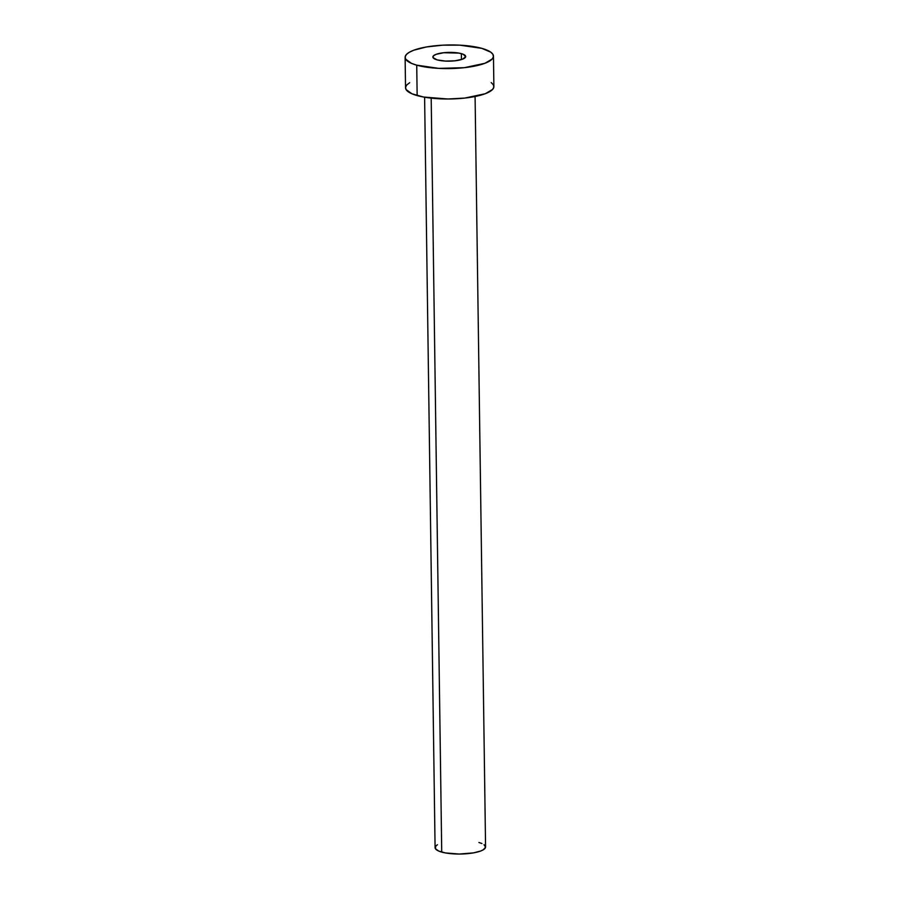 <?xml version="1.0" encoding="UTF-8"?>
<svg xmlns="http://www.w3.org/2000/svg" width="899" height="899" viewBox="0 0 899 899"><rect width="100%" height="100%" fill="white"/><g stroke="black" fill="none" stroke-linecap="round" stroke-linejoin="round"><path stroke-width="1.35" d="M461.378 53.648A16.407 4.383 179.2 0 1 465.693 56.547A16.407 4.383 179.2 0 1 455.265 60.772A16.407 4.383 179.2 0 1 437.195 59.896L445.387 61.076L454.905 60.817L462.524 59.188L465.682 56.749L463.311 54.311L458.984 53.108L443.668 52.726L436.049 54.345L433.352 55.94L433.071 57.648L437.195 59.896A16.407 4.383 179.2 0 1 432.88 56.997A16.407 4.383 179.2 0 1 443.308 52.76A16.407 4.383 179.2 0 1 461.378 53.648L461.468 59.548L461.378 53.648M424.609 97.216L435.082 847.645A25.239 6.742 -0.8 0 0 441.724 852.095L431.194 98.137L441.724 852.095A25.239 6.742 -0.8 0 0 469.525 853.454A25.239 6.742 -0.8 0 0 485.572 846.948L475.088 96.508M416.731 65.166A44.175 11.811 179.2 0 1 405.112 57.39A44.175 11.811 179.2 0 1 433.194 45.984A44.175 11.811 179.2 0 1 481.853 48.366A44.175 11.811 179.2 0 1 493.461 56.154A44.175 11.811 179.2 0 1 465.379 67.56A44.175 11.811 179.2 0 1 416.731 65.166L417.147 95.575L416.731 65.166L411.528 63.391L405.629 59.132L405.157 56.828L406.382 54.524L409.247 52.299L413.652 50.254L426.362 46.973L442.555 45.186L459.782 45.164L481.853 48.366L490.798 52.187L492.944 54.401L493.416 56.716L492.202 59.019L484.921 63.29L464.401 67.672L438.802 68.38L416.731 65.166M405.112 57.39L405.539 87.787A44.175 11.811 -0.8 0 0 417.147 95.575A44.175 11.811 -0.8 0 0 465.806 97.957A44.175 11.811 -0.8 0 0 493.888 86.562L493.461 56.154M491.214 82.596L493.371 84.809L493.843 87.113L492.618 89.428L485.348 93.698L464.828 98.07L447.792 98.991L423.598 97.036L411.956 93.788L406.056 89.54L405.584 87.237L406.798 84.933L409.674 82.708M478.931 842.498L481.898 843.509M484.044 844.678L485.55 847.263L483.201 849.847L480.684 851.016L473.425 852.893L459.232 854.05L445.41 852.926L438.746 851.072L435.374 848.645L435.801 846.015L437.442 844.745"/></g></svg>
